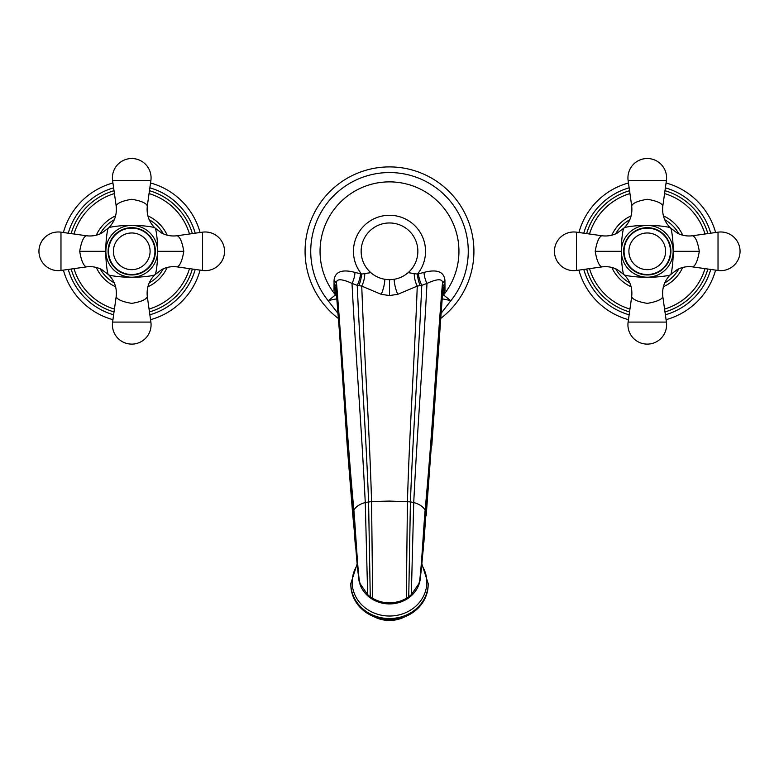 <?xml version="1.0" encoding="UTF-8"?>
<svg xmlns="http://www.w3.org/2000/svg" width="779" height="779" viewBox="0 0 779 779"><rect width="100%" height="100%" fill="white"/><g stroke="black" fill="none" stroke-linecap="round" stroke-linejoin="round"><path stroke-width="1.17" d="M586.645 269.037A63.148 63.148 0 0 0 629.539 311.931M664.974 311.931A63.148 63.148 0 0 0 707.868 269.037M707.868 233.603A63.148 63.148 0 0 0 664.974 190.699M629.539 190.699A63.148 63.148 0 0 0 586.645 233.603M715.599 232.512A70.879 70.879 0 0 0 666.064 182.977M628.458 182.977A70.879 70.879 0 0 0 578.914 232.512M715.599 270.118A70.879 70.879 0 0 1 666.064 319.663M628.458 319.663A70.879 70.879 0 0 1 578.914 270.118M615.683 233.846A36.087 36.087 0 0 1 629.783 219.746A36.087 36.087 0 0 0 615.683 233.846A36.087 36.087 0 0 1 629.783 219.746M664.73 219.746A36.087 36.087 0 0 1 678.83 233.846A36.087 36.087 0 0 0 664.73 219.746A36.087 36.087 0 0 1 678.83 233.846M615.683 268.794A36.087 36.087 0 0 0 629.783 282.894M664.73 282.894A36.087 36.087 0 0 0 678.83 268.794M71.132 269.037A63.148 63.148 0 0 0 114.026 311.931M149.461 311.931A63.148 63.148 0 0 0 192.355 269.037M192.355 233.603A63.148 63.148 0 0 0 149.461 190.699A63.148 63.148 0 0 1 192.355 233.603A63.148 63.148 0 0 0 149.461 190.699M114.026 190.699A63.148 63.148 0 0 0 71.132 233.603A63.148 63.148 0 0 1 114.026 190.699A63.148 63.148 0 0 0 71.132 233.603M200.086 232.512A70.879 70.879 0 0 0 150.542 182.977M112.936 182.977A70.879 70.879 0 0 0 63.401 232.512M200.086 270.118A70.879 70.879 0 0 1 150.542 319.663M112.936 319.663A70.879 70.879 0 0 1 63.401 270.118M100.17 233.846A36.087 36.087 0 0 1 114.27 219.746A36.087 36.087 0 0 0 100.17 233.846A36.087 36.087 0 0 1 114.27 219.746M149.217 219.746A36.087 36.087 0 0 1 163.317 233.846A36.087 36.087 0 0 0 149.217 219.746A36.087 36.087 0 0 1 163.317 233.846M100.17 268.794A36.087 36.087 0 0 0 114.27 282.894M149.217 282.894A36.087 36.087 0 0 0 163.317 268.794M670.719 228.266C671.576 228.413 673.484 242.542 673.153 251.315L699.308 251.315C697.76 242.123 695.55 236.933 692.687 235.735A25.775 25.756 82 0 1 692.628 235.745C687.253 236.446 682.151 235.57 677.321 233.125L670.281 227.799C664.37 221.752 661.887 214.468 662.832 205.958A25.775 25.756 -172 0 1 662.841 205.89L666.405 180.543A19.329 19.329 0 0 0 647.261 158.526A19.329 19.329 0 0 0 628.117 180.543L631.672 205.89C632.86 203.027 638.05 200.826 647.261 199.268C656.463 200.826 661.653 203.037 662.841 205.89M623.794 274.374C622.937 274.218 621.029 260.089 621.36 251.315C621.029 242.542 622.937 228.413 623.794 228.266M699.308 251.315C697.76 260.507 695.55 265.707 692.687 266.905A25.775 25.756 -82 0 0 692.628 266.895C687.244 266.194 682.141 267.061 677.321 269.515L670.281 274.841C664.37 280.888 661.887 288.172 662.832 296.682A25.775 25.756 172 0 0 662.841 296.75C661.653 299.603 656.463 301.814 647.261 303.372C638.05 301.814 632.86 299.603 631.672 296.75A25.775 25.756 8 0 0 631.681 296.692C632.626 288.172 630.143 280.888 624.232 274.841L617.192 269.515C612.372 267.061 607.269 266.194 601.885 266.895A25.775 25.756 -98 0 0 601.826 266.905C598.963 265.707 596.763 260.507 595.205 251.315C596.763 242.123 598.963 236.933 601.826 235.735A25.775 25.756 98 0 0 601.885 235.745C607.269 236.446 612.372 235.57 617.192 233.125L624.232 227.799C630.143 221.742 632.626 214.459 631.681 205.948A25.775 25.756 -8 0 0 631.672 205.89M624.203 227.857C624.398 227.01 638.283 225.092 647.261 225.423C656.327 225.102 670.096 227.01 670.31 227.857M670.31 274.783C670.154 275.63 656.045 277.548 647.261 277.207A25.892 25.892 0 0 0 673.144 251.315C673.484 260.089 671.576 274.218 670.719 274.374M673.144 251.315A25.892 25.892 0 0 0 647.261 225.423A25.892 25.892 0 0 0 621.369 251.315A25.892 25.892 0 0 0 647.261 277.207C638.283 277.548 624.398 275.62 624.203 274.783M662.841 296.75L666.405 322.087A19.329 19.329 0 0 1 647.261 344.114A19.329 19.329 0 0 1 628.117 322.087L631.672 296.75M692.687 235.735L718.024 232.171A19.329 19.329 0 0 1 740.05 251.315A19.329 19.329 0 0 1 718.024 270.459L692.687 266.905M601.826 235.735L576.489 232.171A19.329 19.329 0 0 0 554.463 251.315A19.329 19.329 0 0 0 576.489 270.459L601.826 266.905M670.456 251.315A23.195 23.195 0 0 1 647.261 274.52A23.195 23.195 0 0 1 624.057 251.315A23.195 23.195 0 0 1 647.261 228.12A23.195 23.195 0 0 1 670.456 251.315M155.206 228.266C156.063 228.413 157.971 242.542 157.64 251.315L183.795 251.315C182.237 242.123 180.037 236.933 177.174 235.735A25.775 25.756 82 0 1 177.115 235.745C171.731 236.446 166.628 235.57 161.808 233.125L154.768 227.799C148.857 221.752 146.374 214.468 147.319 205.958A25.775 25.756 -172 0 1 147.328 205.89L150.883 180.543A19.329 19.329 0 0 0 131.739 158.526A19.329 19.329 0 0 0 112.595 180.543L116.159 205.89C117.347 203.027 122.537 200.826 131.748 199.268C140.95 200.826 146.14 203.037 147.328 205.89M108.281 274.374C107.424 274.218 105.516 260.089 105.847 251.315C105.516 242.542 107.424 228.413 108.281 228.266M183.795 251.315C182.237 260.507 180.037 265.707 177.174 266.905A25.775 25.756 -82 0 0 177.115 266.895C171.731 266.194 166.628 267.061 161.808 269.515L154.768 274.841C148.857 280.888 146.374 288.172 147.319 296.682A25.775 25.756 172 0 0 147.328 296.75C146.14 299.603 140.95 301.814 131.748 303.372C122.537 301.814 117.347 299.603 116.159 296.75A25.775 25.756 8 0 0 116.168 296.692C117.113 288.172 114.63 280.888 108.719 274.841L101.679 269.515C96.859 267.061 91.756 266.194 86.372 266.895A25.775 25.756 -98 0 0 86.313 266.905C83.45 265.707 81.24 260.507 79.692 251.315C81.24 242.123 83.45 236.933 86.313 235.735A25.775 25.756 98 0 0 86.372 235.745C91.747 236.446 96.859 235.57 101.679 233.125L108.719 227.799C114.63 221.742 117.113 214.459 116.168 205.948A25.775 25.756 -8 0 0 116.159 205.89M108.69 227.857C108.875 227.01 122.77 225.092 131.739 225.423C140.814 225.102 154.583 227.01 154.797 227.857M154.797 274.783C154.641 275.63 140.532 277.548 131.739 277.207A25.892 25.892 0 0 0 157.631 251.315C157.971 260.089 156.063 274.218 155.206 274.374M157.631 251.315A25.892 25.892 0 0 0 131.739 225.423A25.892 25.892 0 0 0 105.856 251.315A25.892 25.892 0 0 0 131.739 277.207C122.77 277.548 108.875 275.62 108.69 274.783M147.328 296.75L150.883 322.087A19.329 19.329 0 0 1 131.739 344.114A19.329 19.329 0 0 1 112.595 322.087L116.159 296.75M177.174 235.735L202.511 232.171A19.329 19.329 0 0 1 224.537 251.315A19.329 19.329 0 0 1 202.511 270.459L177.174 266.905M86.313 235.735L60.976 232.171A19.329 19.329 0 0 0 38.95 251.315A19.329 19.329 0 0 0 60.976 270.459L86.313 266.905M154.943 251.315A23.195 23.195 0 0 1 131.739 274.52A23.195 23.195 0 0 1 108.544 251.315A23.195 23.195 0 0 1 131.739 228.12A23.195 23.195 0 0 1 154.943 251.315M440.982 313.46L450.798 300.772L443.553 294.929L444.994 290.557L444.936 280.323C443.962 271.647 436.99 269.008 424.019 272.397L417.447 274.081L408.177 272.65M444.712 288.493A12.892 11.792 -14.4 0 0 442.053 295.348L441.82 291.891M370.823 272.65L361.553 274.081L354.981 272.397C342.02 269.008 335.038 271.647 334.064 280.323L334.006 290.557L335.447 294.929A12.892 9.504 150.2 0 1 336.479 296.176M424.019 272.397A12.892 5.804 -104.6 0 0 426.989 283.39L421.76 285.357L417.262 286.097L397.757 294.326L389.5 295.543L381.243 294.326L361.738 286.097L357.24 285.357L352.011 283.39C340.18 278.074 335.077 278.629 336.703 285.056L355.107 542.398M418.489 273.828A12.892 4.616 -105 0 0 421.76 285.357C418.518 360.102 413.376 424.438 410.416 501.861L389.5 501.072L371.564 501.559L365.263 502.533C359.732 504.071 355.935 506.593 353.87 510.109L353.053 512.095C354.698 529.915 356.587 564.493 358.827 578.388A30.926 28.034 0 0 0 358.866 578.68A30.926 28.034 0 0 0 359.421 581.329L360.239 583.89L367.669 594.65A30.926 28.034 -0 0 0 370.259 596.743A30.926 28.034 0 0 0 372.683 598.321C377.805 601.31 383.414 602.81 389.5 602.829C395.586 602.81 401.195 601.31 406.317 598.321A30.926 28.034 0 0 0 408.741 596.743A30.926 28.034 0 0 0 411.331 594.65L418.761 583.89L419.579 581.329A30.926 28.034 0 0 0 420.134 578.68A30.926 28.034 0 0 0 420.173 578.388C422.413 564.493 424.302 529.915 425.947 512.095L425.13 510.109C423.065 506.593 419.268 504.071 413.737 502.533L410.416 501.861L408.741 596.743M444.936 280.323A12.892 8.715 0.3 0 0 442.297 285.056C443.923 278.629 438.82 278.064 426.989 283.39C423.075 359.09 417.602 424.117 413.737 502.533L411.331 594.65M444.682 284.111A12.892 8.627 7.6 0 0 442.131 288.094M436.853 361.125L442.297 285.056C436.045 362.05 432.423 431.829 425.13 510.109C423.484 529.009 421.663 565.973 419.579 581.329M444.994 290.557A12.892 11.851 -1.2 0 0 442.336 297.023L426.201 515.63M338.018 313.46L328.202 300.772L335.447 294.929A69.458 69.458 0 0 1 342.166 200.495A69.458 69.458 0 0 1 436.834 200.495A69.458 69.458 0 0 1 443.553 294.929A12.892 9.504 29.8 0 0 442.521 296.176M442.306 296.526L431.809 445.442M336.81 298.951A12.892 1.324 162.9 0 0 328.202 300.772A78.757 78.757 0 0 1 389.5 172.558A78.757 78.757 0 0 1 450.798 300.772A12.892 1.324 17.1 0 0 442.19 298.951M440.573 318.533A84.414 84.414 0 0 0 389.5 166.901A84.414 84.414 0 0 0 338.427 318.533M334.006 290.557A12.892 11.851 -178.8 0 1 336.664 297.023L336.694 296.526M334.288 288.493A12.892 11.792 -165.6 0 1 336.947 295.348L339.537 332.847L336.664 297.218M337.18 291.891L347.191 445.442L339.537 332.847M334.318 284.111A12.892 8.627 172.4 0 1 336.869 288.094M334.064 280.323A12.892 8.715 179.7 0 1 336.703 285.056C342.955 362.05 346.577 431.829 353.87 510.109C355.516 529.009 357.337 565.973 359.421 581.329M354.981 272.397A12.892 5.804 -75.4 0 1 352.011 283.39C355.925 359.09 361.398 424.117 365.263 502.533L367.669 594.65M420.212 285.62A12.892 4.635 -102.4 0 1 417.447 274.081A36.038 36.038 0 0 0 414.107 224.985A36.038 36.038 0 0 0 364.893 224.985A36.038 36.038 0 0 0 361.553 274.081A12.892 4.635 -77.6 0 1 358.788 285.62M364.776 273.439A12.892 5.424 -75.8 0 1 361.738 286.097C364.475 360.424 369.295 424.857 371.564 501.559L372.683 598.321M394.155 279.291A12.892 3.379 -104.6 0 0 397.757 294.326M414.224 273.439A12.892 5.424 -104.2 0 0 417.262 286.097C414.525 360.424 409.705 424.857 407.436 501.559L406.317 598.321M384.845 279.291A12.892 3.379 -75.4 0 1 381.243 294.326M428.168 583.51L428.168 584.601A38.668 35.045 0 0 1 389.5 619.636A38.668 35.045 180 0 1 350.832 584.601L350.832 583.51A38.668 35.045 180 0 0 389.5 618.545A38.668 35.045 0 0 0 428.168 583.51L421.955 564.23M373.998 616.695A30.926 28.034 0 0 0 389.5 620.474A30.926 28.034 0 0 0 405.002 616.695M417.856 251.315A28.356 28.356 0 0 0 389.5 222.969A28.356 28.356 0 0 0 361.144 251.315A28.356 28.356 0 0 0 389.5 279.671A28.356 28.356 0 0 0 417.856 251.315M589.508 268.628A60.285 60.285 0 0 0 629.948 309.068M664.575 309.068A60.285 60.285 0 0 0 705.005 268.628M682.706 267.46A38.95 38.95 0 0 1 663.396 286.76M631.117 286.76A38.95 38.95 0 0 1 611.807 267.46M611.807 235.18A38.95 38.95 0 0 1 631.117 215.871M663.396 215.871A38.95 38.95 0 0 1 682.706 235.18M705.005 234.002A60.285 60.285 0 0 0 664.575 193.572M629.948 193.572A60.285 60.285 0 0 0 589.508 234.002M710.73 269.437A66.011 66.011 0 0 1 665.373 314.794M629.14 314.794A66.011 66.011 0 0 1 583.783 269.437M583.783 233.203A66.011 66.011 0 0 1 629.14 187.836M665.373 187.836A66.011 66.011 0 0 1 710.73 233.203M73.995 268.628A60.285 60.285 0 0 0 114.425 309.068M149.052 309.068A60.285 60.285 0 0 0 189.492 268.628M167.193 267.46A38.95 38.95 0 0 1 147.883 286.76M115.604 286.76A38.95 38.95 0 0 1 96.294 267.46M96.294 235.18A38.95 38.95 0 0 1 115.604 215.871M147.883 215.871A38.95 38.95 0 0 1 167.193 235.18M189.492 234.002A60.285 60.285 0 0 0 149.052 193.572M114.425 193.572A60.285 60.285 0 0 0 73.995 234.002M195.217 269.437A66.011 66.011 0 0 1 149.86 314.794M113.627 314.794A66.011 66.011 0 0 1 68.27 269.437M68.27 233.203A66.011 66.011 0 0 1 113.627 187.836M149.86 187.836A66.011 66.011 0 0 1 195.217 233.203M670.894 251.315A23.633 23.633 0 0 0 647.261 227.682A23.633 23.633 0 0 0 623.619 251.315A23.633 23.633 0 0 0 647.261 274.958A23.633 23.633 0 0 0 670.894 251.315M666.405 322.087L628.117 322.087M718.024 232.171L718.024 270.459M621.35 251.315L595.205 251.315M576.489 232.171L576.489 270.459M665.607 251.315A18.345 18.345 0 0 0 647.261 232.97A18.345 18.345 0 0 0 628.906 251.315A18.345 18.345 0 0 0 647.261 269.661A18.345 18.345 0 0 0 665.607 251.315M666.405 180.543L628.117 180.543M155.381 251.315A23.633 23.633 0 0 0 131.739 227.682A23.633 23.633 0 0 0 108.106 251.315A23.633 23.633 0 0 0 131.739 274.958A23.633 23.633 0 0 0 155.381 251.315M150.883 322.087L112.595 322.087M202.511 232.171L202.511 270.459M105.837 251.315L79.692 251.315M60.976 232.171L60.976 270.459M150.094 251.315A18.345 18.345 0 0 0 131.739 232.97A18.345 18.345 0 0 0 113.393 251.315A18.345 18.345 0 0 0 131.739 269.661A18.345 18.345 0 0 0 150.094 251.315M150.883 180.543L112.595 180.543M444.546 287.003A12.892 10.575 0.4 0 0 441.82 292.807L440.729 305.738M444.546 286.146A12.892 10.439 -0.8 0 0 441.829 291.794M435.889 376.053L423.893 542.398M334.454 287.003A12.892 10.575 179.6 0 1 337.18 292.807L338.271 305.738M334.454 286.146A12.892 10.439 -179.2 0 1 337.171 291.794M360.511 273.828A12.892 4.616 -75 0 1 357.24 285.357C360.482 360.102 365.624 424.438 368.584 501.861L370.259 596.743M389.5 279.671L389.5 295.543M358.583 576.801A30.926 28.034 180 0 0 389.5 603.92A30.926 28.034 0 0 0 420.417 576.801M342.147 361.125L352.77 514.909L358.827 578.388M343.111 376.053L355.39 545.875M421.838 565.291A37.334 33.828 0 0 1 389.5 616.023A37.334 33.828 180 0 1 357.162 565.291M420.3 577.57L423.61 545.875M439.463 332.847L442.336 297.218M352.799 515.63L347.191 445.442M357.045 564.23L350.832 583.51M358.866 578.68L358.7 577.57"/></g></svg>
